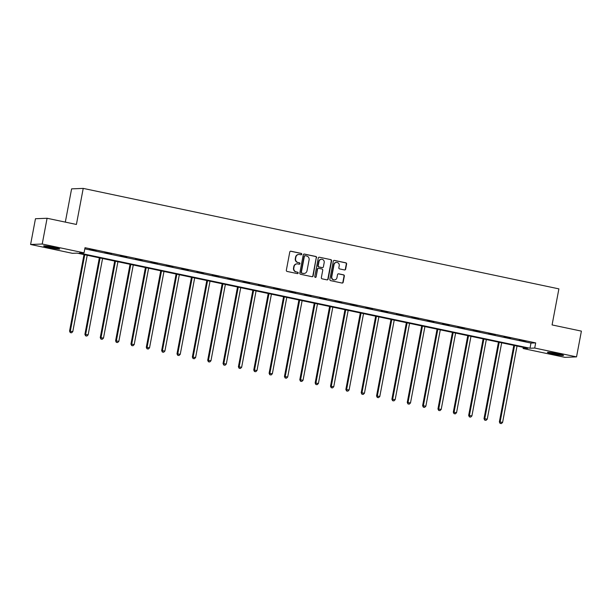 <?xml version="1.0" encoding="UTF-8"?>
<svg xmlns="http://www.w3.org/2000/svg" width="612" height="612" viewBox="0 0 612 612"><rect width="100%" height="100%" fill="white"/><g stroke="black" fill="none" stroke-linecap="round" stroke-linejoin="round"><path stroke-width="0.92" d="M301.739 254.232A0.719 0.689 87.7 0 0 301.196 253.383L290.93 251.218A1.033 0.987 87.7 0 0 289.774 252.022L286.339 270.229A1.033 0.987 87.7 0 0 287.112 271.445L297.371 273.61A0.719 0.689 87.7 0 0 298.182 273.044A0.719 0.689 87.7 0 0 297.639 272.195L296.315 271.912A3.305 3.152 87.7 0 1 293.837 268.025L294.12 266.511A3.305 3.152 87.7 0 1 297.822 263.925L299.153 264.208A0.719 0.689 87.7 0 0 299.957 263.642A0.719 0.689 87.7 0 0 299.421 262.793L298.09 262.51A3.305 3.152 87.7 0 1 295.611 258.624L295.894 257.101A3.305 3.152 87.7 0 1 299.597 254.523L300.928 254.799A0.719 0.689 87.7 0 0 301.739 254.232M300.936 254.799A0.719 0.689 87.7 0 0 300.882 253.399L290.616 251.234A1.033 0.987 87.7 0 0 290.547 251.218M297.378 273.61A0.719 0.689 87.7 0 0 297.325 272.21L296.315 271.912M299.153 264.208A0.719 0.689 87.7 0 0 299.107 262.8L298.09 262.51M553.019 353.988A8.201 0.574 10.7 0 1 547.419 352.367A8.201 0.574 10.7 0 1 557.922 353.79A8.201 0.574 10.7 0 1 563.53 355.411A8.201 0.574 10.7 0 1 553.019 353.988M49.212 247.569A8.201 0.574 10.7 0 1 43.605 245.955A8.201 0.574 10.7 0 1 54.108 247.378A8.201 0.574 10.7 0 1 59.716 249A8.201 0.574 10.7 0 1 49.212 247.569M344.495 269.946A1.033 0.987 87.7 0 0 345.65 269.135L346.614 264.032A1.033 0.987 87.7 0 0 345.841 262.816L334.443 260.406A1.033 0.987 87.7 0 0 333.288 261.217L329.845 279.416A1.033 0.987 87.7 0 0 330.625 280.633L342.024 283.042A1.033 0.987 87.7 0 0 343.179 282.231L344.342 276.066A1.033 0.987 87.7 0 0 343.569 274.849L338.688 273.816A1.033 0.987 87.7 0 0 337.533 274.627L336.952 277.687A2.762 2.632 87.7 0 1 334.481 279.898A2.762 2.632 87.7 0 1 331.788 276.593L334.053 264.613A2.762 2.632 87.7 0 1 336.524 262.403A2.762 2.632 87.7 0 1 339.216 265.7L338.841 267.696A1.033 0.987 87.7 0 0 339.614 268.913L344.495 269.946M30.6 244.486L35.465 218.729L47.086 218.262L76.408 224.459L83.224 188.397L558.894 288.872L552.078 324.926L581.4 331.123L576.535 356.88L564.914 357.347L523.092 348.511L527.804 348.32L77.127 253.131L72.423 253.322L30.6 244.486L42.22 244.02L84.043 252.855L79.331 253.039L530 348.236L534.712 348.044L576.535 356.88M47.086 218.262L42.22 244.02M84.8 248.839L530.979 343.087L535.684 342.896L85.014 247.699L84.043 252.855M535.684 342.896L534.712 348.044M316.58 257.683A1.033 0.987 87.7 0 0 315.8 256.474L304.409 254.064A1.033 0.987 87.7 0 0 303.246 254.867L299.811 273.074A1.033 0.987 87.7 0 0 300.584 274.291L311.982 276.693A1.033 0.987 87.7 0 0 313.137 275.89L316.266 257.698A1.033 0.987 87.7 0 0 315.486 256.482L304.095 254.079A1.033 0.987 87.7 0 0 304.019 254.064M319.426 257.239L330.824 259.641A1.033 0.987 87.7 0 1 331.597 260.857L328.154 279.064A1.033 0.987 87.7 0 1 326.999 279.868L322.126 278.835A1.033 0.987 87.7 0 1 321.346 277.626L322.746 270.244A1.033 0.987 87.7 0 0 321.966 269.028L318.73 268.339A1.033 0.987 87.7 0 0 317.574 269.15L316.121 276.838A0.719 0.689 87.7 0 1 315.478 277.412A0.719 0.689 87.7 0 1 314.775 276.548L318.271 258.042A1.033 0.987 87.7 0 1 319.426 257.239L330.824 259.641M83.224 188.397L71.604 188.863L65.323 222.118M89.428 249.405L96.122 250.622L89.428 249.405M104.782 252.649L111.468 253.865L104.782 252.649M120.128 255.893L126.822 257.101L120.128 255.893M135.482 259.128L142.168 260.345L135.482 259.128M150.835 262.372L157.521 263.588L150.835 262.372M166.181 265.616L172.875 266.832L166.181 265.616M181.535 268.859L188.221 270.076L181.535 268.859M196.88 272.103L203.574 273.319L196.88 272.103M212.234 275.346L218.92 276.555L212.234 275.346M227.588 278.582L234.274 279.799L227.588 278.582M242.933 281.826L249.627 283.042L242.933 281.826M258.287 285.07L264.973 286.286L258.287 285.07M273.633 288.313L280.327 289.53L273.633 288.313M288.986 291.557L295.673 292.773L288.986 291.557M304.332 294.8L311.026 296.017L304.332 294.8M319.686 298.036L326.372 299.253L319.686 298.036M335.039 301.28L341.726 302.496L335.039 301.28M350.385 304.524L357.079 305.74L350.385 304.524M365.739 307.767L372.425 308.983L365.739 307.767M381.085 311.011L387.779 312.227L381.085 311.011M396.438 314.254L403.124 315.471L396.438 314.254M411.792 317.498L418.478 318.707L411.792 317.498M427.138 320.734L433.832 321.95L427.138 320.734M442.491 323.978L449.177 325.194L442.491 323.978M457.837 327.221L464.531 328.437L457.837 327.221M473.191 330.465L479.877 331.681L473.191 330.465M488.544 333.708L495.23 334.925L488.544 333.708M503.89 336.952L510.584 338.161L503.89 336.952M519.244 340.188L525.93 341.404L519.244 340.188M523.306 347.371L523.092 348.511M530.979 343.087L530 348.236M298.702 254.47A3.305 3.152 87.7 0 0 295.581 257.117L295.894 257.101M297.776 262.525A3.305 3.152 87.7 0 1 295.298 258.631L295.581 257.117M296.919 263.871A3.305 3.152 87.7 0 0 293.806 266.518L294.12 266.511M296.001 271.927A3.305 3.152 87.7 0 1 293.523 268.041L293.806 266.518M312.059 276.708A1.033 0.987 87.7 0 0 312.824 275.905L316.266 257.698M305.204 255.701A0.719 0.689 87.7 0 0 304.393 256.267L301.372 272.248A0.719 0.689 87.7 0 0 301.915 273.097L303.315 273.396A3.305 3.152 87.7 0 0 307.017 270.81L309.083 259.886A3.305 3.152 87.7 0 0 306.604 256L305.204 255.701M304.883 255.717A0.719 0.689 87.7 0 0 304.08 256.283L304.393 256.267M303.904 273.457A3.305 3.152 87.7 0 1 303.001 273.403L301.601 273.113A0.719 0.689 87.7 0 1 301.058 272.256L304.08 256.283M327.076 279.883A1.033 0.987 87.7 0 0 327.841 279.072L331.283 260.873A1.033 0.987 87.7 0 0 330.511 259.656M318.347 268.339A1.033 0.987 87.7 0 0 317.261 269.165L316.121 276.838M315.318 277.404A0.719 0.689 87.7 0 0 315.807 276.846M324.192 262.579A2.762 2.632 87.7 0 0 321.499 259.274A2.762 2.632 87.7 0 0 319.02 261.492L318.225 265.707A1.033 0.987 87.7 0 0 318.997 266.924L322.233 267.612A1.033 0.987 87.7 0 0 323.396 266.801L324.192 262.579M321.338 259.289A2.762 2.632 87.7 0 0 318.707 261.5L319.02 261.492M322.31 267.62A1.033 0.987 87.7 0 1 321.92 267.62L318.684 266.939A1.033 0.987 87.7 0 1 317.911 265.723L318.707 261.5M336.37 262.41A2.762 2.632 87.7 0 0 333.739 264.621L334.053 264.613M334.328 279.898A2.762 2.632 87.7 0 1 331.475 276.609L333.739 264.621M342.093 283.05A1.033 0.987 87.7 0 0 342.865 282.247L344.028 276.081A1.033 0.987 87.7 0 0 343.255 274.865L338.375 273.832A1.033 0.987 87.7 0 0 338.298 273.816M344.571 269.961A1.033 0.987 87.7 0 0 345.336 269.15L346.3 264.04A1.033 0.987 87.7 0 0 345.528 262.831L334.129 260.421A1.033 0.987 87.7 0 0 334.053 260.406M84.012 254.584L69.546 331.123L72.79 331.612L87.218 255.258M84.754 254.737L70.334 331.092L70.265 332.607L71.566 332.806L70.579 332.591M72.79 331.612L71.566 332.806M70.265 332.607L69.546 331.123M56.434 247.898A7.092 0.497 10.7 0 1 47.07 246.131M46.252 246.024A8.147 0.574 -169.3 0 0 57.23 248.097M560.24 354.317A7.092 0.497 10.7 0 1 553.508 353.155A7.092 0.497 10.7 0 1 550.877 352.543M550.058 352.435A8.147 0.574 -169.3 0 0 553.194 353.162A8.147 0.574 -169.3 0 0 561.036 354.516M99.358 257.828L84.9 334.366L88.143 334.856L102.571 258.501M100.108 257.981L85.68 334.336L85.619 335.85L86.912 336.042L85.932 335.835M88.143 334.856L86.912 336.042M85.619 335.85L84.9 334.366M114.712 261.064L100.246 337.61L103.489 338.092L117.917 261.745M115.461 261.225L101.034 337.572L100.965 339.094L102.265 339.285L101.278 339.079M103.489 338.092L102.265 339.285M100.965 339.094L100.246 337.61M130.058 264.308L115.599 340.846L118.843 341.335L133.271 264.988M130.807 264.468L116.379 340.815L116.318 342.338L117.619 342.529L116.632 342.322M118.843 341.335L117.619 342.529M116.318 342.338L115.599 340.846M145.411 267.551L130.945 344.089L134.196 344.579L148.617 268.232M146.161 267.712L131.733 344.059L131.672 345.573L132.965 345.772L131.985 345.566M134.196 344.579L132.965 345.772M131.672 345.573L130.945 344.089M160.757 270.795L146.299 347.333L149.542 347.823L163.97 271.476M161.507 270.955L147.087 347.302L147.018 348.817L148.318 349.016L147.331 348.809M149.542 347.823L148.318 349.016M147.018 348.817L146.299 347.333M176.111 274.038L161.652 350.577L164.896 351.066L179.324 274.712M176.86 274.199L162.432 350.546L162.371 352.061L163.664 352.26L162.685 352.053M164.896 351.066L163.664 352.26M162.371 352.061L161.652 350.577M191.464 277.282L176.998 353.82L180.242 354.31L194.67 277.955M192.214 277.435L177.786 353.79L177.717 355.304L179.018 355.503L178.031 355.289M180.242 354.31L179.018 355.503M177.717 355.304L176.998 353.82M206.81 280.526L192.352 357.064L195.595 357.546L210.023 281.199M207.56 280.678L193.132 357.033L193.071 358.548L194.371 358.739L193.384 358.533M195.595 357.546L194.371 358.739M193.071 358.548L192.352 357.064M222.164 283.761L207.697 360.3L210.949 360.789L225.369 284.442M222.913 283.922L208.485 360.269L208.424 361.791L209.717 361.983L208.738 361.776M210.949 360.789L209.717 361.983M208.424 361.791L207.697 360.3M237.51 287.005L223.051 363.543L226.295 364.033L240.723 287.686M238.259 287.166L223.839 363.513L223.77 365.035L225.071 365.226L224.084 365.02M226.295 364.033L225.071 365.226M223.77 365.035L223.051 363.543M252.863 290.249L238.405 366.787L241.648 367.276L256.076 290.93M253.613 290.409L239.185 366.756L239.124 368.271L240.417 368.47L239.437 368.263M241.648 367.276L240.417 368.47M239.124 368.271L238.405 366.787M268.217 293.492L253.75 370.031L256.994 370.52L271.422 294.173M268.966 293.653L254.538 370L254.47 371.515L255.77 371.714L254.783 371.507M256.994 370.52L255.77 371.714M254.47 371.515L253.75 370.031M283.563 296.736L269.104 373.274L272.348 373.764L286.776 297.409M284.312 296.889L269.884 373.243L269.823 374.758L271.124 374.957L270.137 374.743M272.348 373.764L271.124 374.957M269.823 374.758L269.104 373.274M298.916 299.979L284.45 376.518L287.701 377.007L302.121 300.653M299.666 300.132L285.238 376.487L285.169 378.002L286.47 378.193L285.49 377.987M287.701 377.007L286.47 378.193M285.169 378.002L284.45 376.518M314.262 303.215L299.803 379.761L303.047 380.243L317.475 303.896M315.012 303.376L300.591 379.723L300.523 381.245L301.823 381.437L300.836 381.23M303.047 380.243L301.823 381.437M300.523 381.245L299.803 379.761M329.616 306.459L315.149 382.997L318.401 383.487L332.821 307.14M330.365 306.62L315.937 382.967L315.876 384.489L317.169 384.68L316.19 384.474M318.401 383.487L317.169 384.68M315.876 384.489L315.149 382.997M344.969 309.703L330.503 386.241L333.747 386.73L348.174 310.383M345.719 309.863L331.291 386.21L331.222 387.725L332.523 387.924L331.536 387.717M333.747 386.73L332.523 387.924M331.222 387.725L330.503 386.241M360.315 312.946L345.857 389.484L349.1 389.974L363.528 313.627M361.065 313.107L346.637 389.454L346.576 390.969L347.876 391.167L346.889 390.961M349.1 389.974L347.876 391.167M346.576 390.969L345.857 389.484M375.669 316.19L361.202 392.728L364.446 393.218L378.874 316.863M376.418 316.343L361.99 392.697L361.922 394.212L363.222 394.411L362.243 394.197M364.446 393.218L363.222 394.411M361.922 394.212L361.202 392.728M391.014 319.433L376.556 395.972L379.8 396.461L394.227 320.107M391.764 319.586L377.336 395.941L377.275 397.456L378.576 397.647L377.589 397.44M379.8 396.461L378.576 397.647M377.275 397.456L376.556 395.972M406.368 322.669L391.902 399.215L395.153 399.697L409.573 323.35M407.118 322.83L392.69 399.177L392.629 400.699L393.921 400.891L392.942 400.684M395.153 399.697L393.921 400.891M392.629 400.699L391.902 399.215M421.722 325.913L407.255 402.451L410.499 402.941L424.927 326.594M422.464 326.074L408.043 402.421L407.974 403.943L409.275 404.134L408.288 403.928M410.499 402.941L409.275 404.134M407.974 403.943L407.255 402.451M437.067 329.157L422.609 405.695L425.853 406.184L440.28 329.837M437.817 329.317L423.389 405.664L423.328 407.179L424.621 407.378L423.642 407.171M425.853 406.184L424.621 407.378M423.328 407.179L422.609 405.695M452.421 332.4L437.955 408.938L441.198 409.428L455.626 333.081M453.171 332.561L438.743 408.908L438.674 410.423L439.974 410.621L438.988 410.415M441.198 409.428L439.974 410.621M438.674 410.423L437.955 408.938M467.767 335.644L453.308 412.182L456.552 412.672L470.98 336.317M468.517 335.804L454.089 412.151L454.028 413.666L455.328 413.865L454.341 413.658M456.552 412.672L455.328 413.865M454.028 413.666L453.308 412.182M483.12 338.887L468.654 415.426L471.906 415.915L486.326 339.561M483.87 339.04L469.442 415.395L469.381 416.91L470.674 417.109L469.695 416.894M471.906 415.915L470.674 417.109M469.381 416.91L468.654 415.426M498.466 342.131L484.008 418.669L487.251 419.151L501.679 342.804M499.216 342.284L484.796 418.639L484.727 420.153L486.027 420.345L485.041 420.138M487.251 419.151L486.027 420.345M484.727 420.153L484.008 418.669M513.82 345.367L499.361 421.905L502.605 422.395L517.033 346.048M514.57 345.528L500.142 421.875L500.081 423.397L501.373 423.588L500.394 423.382M502.605 422.395L501.373 423.588M500.081 423.397L499.361 421.905"/></g></svg>
